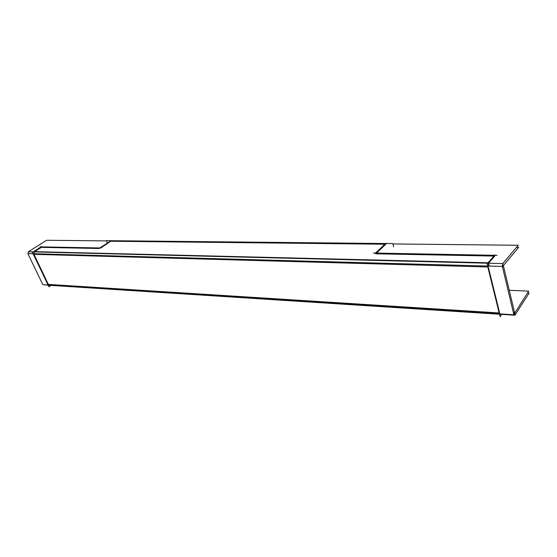 <?xml version="1.0" encoding="UTF-8"?>
<svg xmlns="http://www.w3.org/2000/svg" width="557" height="557" viewBox="0 0 557 557"><rect width="100%" height="100%" fill="white"/><g stroke="black" fill="none" stroke-linecap="round" stroke-linejoin="round"><path stroke-width="0.84" d="M385.785 244.245L376.504 253.087L385.785 244.245M110.773 241.244L384.852 244.231L110.773 241.244L100.803 247.969L110.773 241.244M41.329 247.378L99.452 248.499L41.329 247.378L34.604 251.646L488.134 262.779L34.604 251.646L41.329 247.378M488.921 262.8L494.72 256.088L488.921 262.8M493.871 256.067L375.759 253.804L493.871 256.067M33.768 253.734L34.276 251.924L33.768 253.734M488.155 266.051L488.635 263.231L488.155 266.051M48.355 284.404L33.949 254.34L487.814 266.984L33.949 254.34L48.355 284.404L499.142 312.957L48.355 284.404M499.636 312.985L488.301 266.991L499.636 312.985M501.272 313.974L500.639 314.308L500.012 313.89L501.272 313.974M49.58 285.302L48.821 285.01L50.339 285.107M392.915 243.938L518.247 245.268L502.818 263.586L28.358 251.778L46.593 240.276L106.471 240.909M497.178 255.336L373.406 253.031M386.092 243.527L385.987 243.151L375.16 253.456M107.146 242.629L106.366 240.652L392.824 243.597L393.695 246.932M111.094 240.701L99.355 248.241M40.013 246.842L101.04 247.969M34.207 252.001L33.942 251.395L41.531 246.591M34.778 250.838L32.487 252.46L33.775 255.148M502.741 268.098L502.811 268.098C502.142 265.759 502.4 264.004 503.577 262.841L503.451 262.834M28.463 251.778L27.954 253.574M489.095 261.539L487.103 264.102L488.127 268.251M489.171 266.079L488.371 262.424L494.915 254.862M516.513 247.322L518.664 247.35L503.27 265.71L502.421 265.689M502.421 266.135L503.514 266.162L503.298 265.257M502.463 265.174L503.284 265.195L514.8 313.494L513.603 313.417M48.222 285.302L33.239 254.027M48.062 284.961L42.812 284.627L27.85 253.574L502.344 266.441L513.902 314.782L499.859 313.883M499.378 313.856L48.633 284.996M499.511 314.378L487.702 266.525M499.093 312.783L500.186 316.724L501.704 314.378L501.3 314.997L501.119 314.343M513.686 313.883L515.761 314.016L514.675 315.213L513.491 313.048M43 284.634L48.181 285.212M47.7 284.258L49.086 286.855L50.861 285.386L50.388 285.776L50.158 285.337M514.919 315.165L529.15 293.017L527.521 292.94M513.575 313.208L514.612 313.278L528.67 291.137L509.258 290.26M514.626 312.714L513.352 312.491M515.406 314.726L513.965 314.635M514.675 315.213L499.601 314.245M499.476 314.239L48.334 285.226"/></g></svg>
